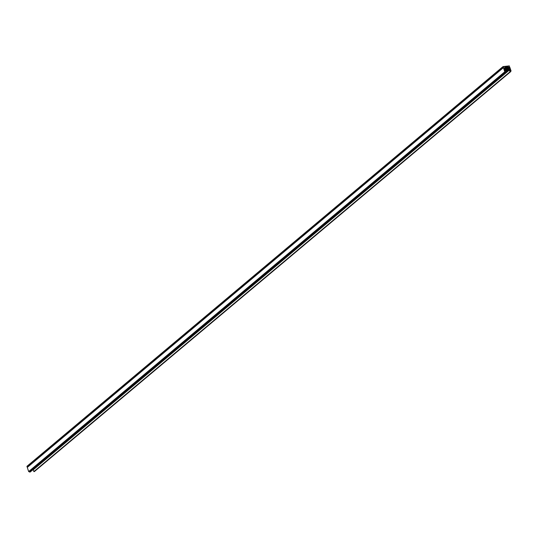<?xml version="1.0" encoding="UTF-8"?>
<svg xmlns="http://www.w3.org/2000/svg" width="538" height="538" viewBox="0 0 538 538"><rect width="100%" height="100%" fill="white"/><g stroke="black" fill="none" stroke-linecap="round" stroke-linejoin="round"><path stroke-width="0.81" d="M27.68 467.045L26.9 466.352L503.03 66.584L509.345 65.892L509.143 66.914L509.715 66.974L511.1 71.097L510.36 71.245L510.495 71.823L509.984 71.83L509.378 70.041L510.313 70.478L509.937 69.254L509.103 69.22L508.84 68.434L509.688 68.608L509.432 67.761L508.672 67.781L508.423 67.203A0.484 0.37 50 0 0 507.879 66.806L506.406 66.88L504.288 68.709L504.906 68.192L504.738 67.613A0.484 0.37 -130 0 1 504.987 67.129L506.352 66.981M504.321 68.803L506.514 66.961M503.03 66.584L503.77 67.169L503.393 67.667L504.779 71.796L506.292 72.233L505.693 70.451L505.175 70.451L505.061 71.003L504.664 69.832L505.404 69.684L505.155 68.844L504.503 69.187L504.167 68.339L504.886 68.205M30.168 472.034L28.655 471.564L27.277 467.381L503.393 67.633L27.277 467.381M509.378 70.007L33.262 469.755L33.854 471.591L34.378 471.57M505.222 69.046L507.879 66.806M503.77 67.169L27.646 466.937M27.572 466.883L503.696 67.122M503.279 67.169L27.149 466.93M27.075 466.876L503.205 67.115M503.393 67.667L27.263 467.435M28.655 471.564L504.779 71.796M504.852 71.85L28.722 471.611M29.408 471.537L505.538 71.769M505.612 71.823L29.482 471.591M29.637 472.061L505.767 72.294M505.841 72.348L29.711 472.108M30.135 472.068L506.258 72.3M509.358 67.707L505.781 70.713M505.814 70.801L509.432 67.761M508.605 67.734L505.397 70.424M505.552 70.404L508.672 67.781M504.805 70.243L508.423 67.203M509.863 69.2L506.285 72.206M33.807 469.022L509.937 69.254M508.834 68.4L505.848 70.908L508.847 68.38M505.855 70.935L508.84 68.434M509.103 69.22L506.123 71.729M506.15 71.816L509.177 69.274M510.475 71.836L34.345 471.597M33.928 471.644L510.051 71.877M33.248 469.808L509.378 70.041M509.984 71.83L33.854 471.591M504.906 68.192L504.288 68.709M30.155 472.055L506.285 72.287M34.365 471.591L510.495 71.823M33.262 469.755L509.392 69.987"/></g></svg>
